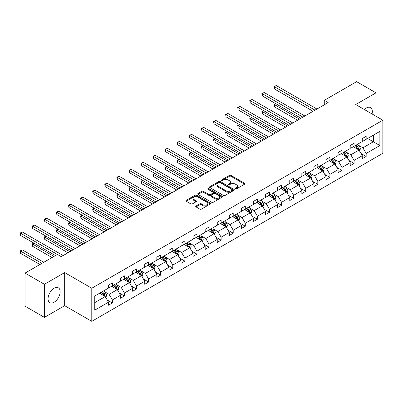<?xml version="1.0" encoding="UTF-8"?>
<svg xmlns="http://www.w3.org/2000/svg" width="403" height="403" viewBox="0 0 403 403"><rect width="100%" height="100%" fill="white"/><g stroke="black" fill="none" stroke-linecap="round" stroke-linejoin="round"><path stroke-width="0.6" d="M235.483 188.846A0.751 0.433 0 0 0 236.546 188.846L244.626 184.181A1.073 0.62 0 0 0 244.938 183.738A1.073 0.62 0 0 0 244.626 183.3L230.939 175.396A1.073 0.62 0 0 0 229.418 175.396L221.338 180.06A0.751 0.433 0 0 0 221.116 180.368A0.751 0.433 0 0 0 221.338 180.68A0.751 0.433 0 0 0 222.401 180.68L223.448 180.076A3.441 1.985 0 0 1 228.315 180.076L229.453 180.73A3.441 1.985 0 0 1 230.461 182.136A3.441 1.985 0 0 1 229.453 183.541L228.41 184.146A0.751 0.433 0 0 0 228.189 184.453A0.751 0.433 0 0 0 228.41 184.76A0.751 0.433 0 0 0 229.473 184.76L230.521 184.156A3.441 1.985 0 0 1 235.387 184.156L236.526 184.816A3.441 1.985 0 0 1 237.533 186.221A3.441 1.985 0 0 1 236.526 187.627L235.483 188.231A0.751 0.433 0 0 0 235.261 188.539A0.751 0.433 0 0 0 235.483 188.846L235.483 188.231M54.098 302.215A8.544 4.932 120 0 0 59.679 294.684A8.544 4.932 120 0 0 58.37 287.838A8.544 4.932 120 0 0 54.098 288.261A8.544 4.932 120 0 0 48.516 295.792A8.544 4.932 120 0 0 49.826 302.638A8.544 4.932 120 0 0 54.098 302.215M372.024 113.948A8.544 4.932 120 0 0 370.584 107.586A8.544 4.932 120 0 0 366.312 108.009A8.544 4.932 120 0 0 364.352 109.515M196.034 206.044A1.073 0.62 0 0 0 195.717 206.482A1.073 0.62 0 0 0 196.034 206.92L199.873 209.137A1.073 0.62 0 0 0 201.394 209.137L210.366 203.958A1.073 0.62 0 0 0 210.683 203.52A1.073 0.62 0 0 0 210.366 203.082L196.679 195.178A1.073 0.62 0 0 0 195.158 195.178L186.186 200.356A1.073 0.62 0 0 0 185.874 200.795A1.073 0.62 0 0 0 186.186 201.233L190.826 203.913A1.073 0.62 0 0 0 192.347 203.913L196.185 201.696A1.073 0.62 0 0 0 196.503 201.258A1.073 0.62 0 0 0 196.185 200.82L193.883 199.49A2.876 1.662 0 0 1 193.042 198.316A2.876 1.662 0 0 1 194.82 196.78A2.876 1.662 0 0 1 197.954 197.143L206.966 202.346A2.876 1.662 0 0 1 207.807 203.52A2.876 1.662 0 0 1 206.034 205.051A2.876 1.662 0 0 1 202.895 204.694L201.394 203.827A1.073 0.62 0 0 0 199.873 203.827L196.034 206.044L196.034 206.92M64.671 272.584L44.416 284.281L25.046 273.098L25.046 306.199L44.416 317.378L64.671 305.681L91.788 321.337L91.788 288.241L64.671 272.584L64.671 305.681M375.994 116.235L375.994 92.846L355.733 104.538L382.85 120.195L91.788 288.241M375.994 92.846L356.625 81.663L324.279 100.337L324.279 104.81M25.046 273.098L57.392 254.424L61.266 256.661L328.153 102.574L324.279 100.337M223.524 195.485A1.073 0.62 0 0 0 225.045 195.485L234.017 190.302A1.073 0.62 0 0 0 234.334 189.863A1.073 0.62 0 0 0 234.017 189.425L220.33 181.521A1.073 0.62 0 0 0 218.809 181.521L209.837 186.705A1.073 0.62 0 0 0 209.52 187.143A1.073 0.62 0 0 0 209.837 187.581L223.524 195.485M207.515 189.007A0.751 0.433 0 0 1 208.275 189.113L208.275 188.216L222.194 196.251A1.073 0.62 0 0 1 222.506 196.689A1.073 0.62 0 0 1 222.194 197.132L213.217 202.311A1.073 0.62 0 0 1 211.701 202.311L198.009 194.407L198.009 193.531A1.073 0.62 0 0 0 197.697 193.969A1.073 0.62 0 0 0 198.009 194.407M198.009 193.531L201.853 191.314A1.073 0.62 0 0 1 203.374 191.314L208.925 194.518A1.073 0.62 0 0 0 210.447 194.518L212.991 193.047A1.073 0.62 0 0 0 213.308 192.609A1.073 0.62 0 0 0 212.991 192.171L207.213 188.831A0.751 0.433 0 0 1 206.991 188.523A0.751 0.433 0 0 1 207.454 188.125A0.751 0.433 0 0 1 208.275 188.216M44.416 284.281L44.416 317.378M94.77 295.998L108.483 288.085L108.483 285.087L112.356 282.851L112.356 285.848L120.568 281.103L120.568 278.105L124.441 275.874L124.441 278.866L132.652 274.126L132.652 271.128L136.526 268.892L136.526 271.889L144.742 267.149L144.742 264.151L148.616 261.915L148.616 264.912L156.827 260.172L156.827 257.174L160.701 254.938L160.701 257.935L168.912 253.195L168.912 250.198L172.786 247.961L172.786 250.958L180.997 246.218L180.997 243.221L184.871 240.984L184.871 243.981L193.082 239.241L193.082 236.244L196.956 234.007L196.956 237.004L205.167 232.264L205.167 229.267L209.041 227.03L209.041 230.027L217.252 225.282L217.252 222.285L221.126 220.053L221.126 223.045L229.337 218.305L229.337 215.308L233.211 213.071L233.211 216.068L241.427 211.328L241.427 208.331L245.301 206.094L245.301 209.092L253.512 204.351L253.512 201.354L257.386 199.117L257.386 202.115L265.597 197.374L265.597 194.377L269.471 192.14L269.471 195.138L277.682 190.397L277.682 187.4L281.556 185.163L281.556 188.161L289.767 183.42L289.767 180.423L293.641 178.186L293.641 181.184L301.852 176.443L301.852 173.446L305.726 171.21L305.726 174.207L313.937 169.462L313.937 166.464L317.811 164.233L317.811 167.225L326.022 162.485L326.022 159.487L329.896 157.251L329.896 160.248L338.112 155.508L338.112 152.51L341.986 150.274L341.986 153.271L350.197 148.531L350.197 145.533L354.071 143.297L354.071 146.294L362.282 141.554L362.282 138.556L366.156 136.32L366.156 139.317L379.868 131.398L379.868 145.533L366.156 153.452L366.156 156.45L362.282 158.686L362.282 155.689L354.071 160.429L354.071 163.427L350.197 165.663L350.197 162.666L341.986 167.406L341.986 170.404L338.112 172.64L338.112 169.643L329.896 174.383L329.896 177.38L326.022 179.617L326.022 176.62L317.811 181.36L317.811 184.357L313.937 186.594L313.937 183.597L305.726 188.337L305.726 191.334L301.852 193.571L301.852 190.574L293.641 195.314L293.641 198.311L289.767 200.548L289.767 197.551L281.556 202.296L281.556 205.293L277.682 207.525L277.682 204.533L269.471 209.273L269.471 212.27L265.597 214.507L265.597 211.51L257.386 216.25L257.386 219.247L253.512 221.484L253.512 218.486L245.301 223.227L245.301 226.224L241.427 228.461L241.427 225.463L233.211 230.204L233.211 233.201L229.337 235.438L229.337 232.44L221.126 237.181L221.126 240.178L217.252 242.415L217.252 239.417L209.041 244.158L209.041 247.155L205.167 249.392L205.167 246.394L196.956 251.134L196.956 254.132L193.082 256.368L193.082 253.371L184.871 258.116L184.871 261.114L180.997 263.345L180.997 260.353L172.786 265.093L172.786 268.091L168.912 270.327L168.912 267.33L160.701 272.07L160.701 275.068L156.827 277.304L156.827 274.307L148.616 279.047L148.616 282.045L144.742 284.281L144.742 281.284L136.526 286.024L136.526 289.022L132.652 291.258L132.652 288.261L124.441 293.001L124.441 295.998L120.568 298.235L120.568 295.238L112.356 299.978L112.356 302.975L108.483 305.212L108.483 302.215L94.77 310.134L94.77 295.998M91.788 321.337L382.85 153.296L382.85 120.195M111.581 286.291L117.313 289.601L109.102 294.346L104.619 291.757M109.102 294.346L112.356 299.978M117.313 289.601L120.568 295.238M108.483 287.364L109.102 287.722L112.356 285.848M123.666 279.314L129.403 282.624L121.187 287.364L116.704 284.78M121.187 287.364L124.441 293.001M129.403 282.624L132.652 288.261M120.568 280.387L121.187 280.745L124.441 278.866M135.756 272.337L141.488 275.647L133.272 280.387L128.789 277.798M133.272 280.387L136.526 286.024M141.488 275.647L144.742 281.284M132.652 273.41L133.272 273.768L136.526 271.889M147.841 265.36L153.573 268.67L145.362 273.41L140.874 270.821M145.362 273.41L148.616 279.047M153.573 268.67L156.827 274.307M144.742 266.433L145.362 266.791L148.616 264.912M159.926 258.383L165.658 261.693L157.447 266.433L152.964 263.844M157.447 266.433L160.701 272.07M165.658 261.693L168.912 267.33M156.827 259.456L157.447 259.814L160.701 257.935M172.01 251.407L177.743 254.716L169.532 259.456L165.049 256.867M169.532 259.456L172.786 265.093M177.743 254.716L180.997 260.353M168.912 252.48L169.532 252.837L172.786 250.958M184.095 244.43L189.828 247.739L181.617 252.48L177.134 249.89M181.617 252.48L184.871 258.116M189.828 247.739L193.082 253.371M180.997 245.503L181.617 245.86L184.871 243.981M196.18 237.448L201.913 240.762L193.702 245.503L189.219 242.913M193.702 245.503L196.956 251.134M201.913 240.762L205.167 246.394M193.082 238.526L193.702 238.883L196.956 237.004M208.265 230.471L213.998 233.78L205.787 238.526L201.304 235.936M205.787 238.526L209.041 244.158M213.998 233.78L217.252 239.417M205.167 231.544L205.787 231.901L209.041 230.027M220.35 223.494L226.088 226.803L217.872 231.544L213.389 228.959M217.872 231.544L221.126 237.181M226.088 226.803L229.337 232.44M217.252 224.567L217.872 224.924L221.126 223.045M232.44 216.517L238.173 219.826L229.957 224.567L225.473 221.977M229.957 224.567L233.211 230.204M238.173 219.826L241.427 225.463M229.337 217.59L229.957 217.947L233.211 216.068M244.525 209.54L250.258 212.849L242.047 217.59L237.558 215.001M242.047 217.59L245.301 223.227M250.258 212.849L253.512 218.486M241.427 210.613L242.047 210.971L245.301 209.092M256.61 202.563L262.343 205.873L254.132 210.613L249.648 208.024M254.132 210.613L257.386 216.25M262.343 205.873L265.597 211.51M253.512 203.636L254.132 203.994L257.386 202.115M268.695 195.586L274.428 198.896L266.217 203.636L261.733 201.047M266.217 203.636L269.471 209.273M274.428 198.896L277.682 204.533M265.597 196.659L266.217 197.017L269.471 195.138M280.78 188.609L286.513 191.919L278.302 196.659L273.818 194.07M278.302 196.659L281.556 202.296M286.513 191.919L289.767 197.551M277.682 189.682L278.302 190.04L281.556 188.161M292.865 181.627L298.598 184.942L290.387 189.682L285.903 187.093M290.387 189.682L293.641 195.314M298.598 184.942L301.852 190.574M289.767 182.705L290.387 183.063L293.641 181.184M304.95 174.65L310.683 177.96L302.472 182.705L297.988 180.116M302.472 182.705L305.726 188.337M310.683 177.96L313.937 183.597M301.852 175.723L302.472 176.081L305.726 174.207M317.035 167.673L322.773 170.983L314.557 175.723L310.073 173.139M314.557 175.723L317.811 181.36M322.773 170.983L326.022 176.62M313.937 168.746L314.557 169.104L317.811 167.225M329.125 160.696L334.858 164.006L326.647 168.746L322.158 166.157M326.647 168.746L329.896 174.383M334.858 164.006L338.112 169.643M326.022 161.769L326.647 162.127L329.896 160.248M341.21 153.719L346.943 157.029L338.732 161.769L334.248 159.18M338.732 161.769L341.986 167.406M346.943 157.029L350.197 162.666M338.112 154.792L338.732 155.15L341.986 153.271M353.295 146.742L359.028 150.052L350.817 154.792L346.333 152.203M350.817 154.792L354.071 160.429M359.028 150.052L362.282 155.689M350.197 147.815L350.817 148.173L354.071 146.294M367.627 138.466L373.359 141.775L362.901 147.815L358.418 145.226M362.901 147.815L366.156 153.452M379.868 145.533L373.359 141.775L373.359 135.156L379.868 131.398M362.282 140.838L362.901 141.196L366.156 139.317M94.77 302.618L105.228 296.583L99.496 293.268M105.228 296.583L108.483 302.215M361.002 153.472L366.156 156.45M348.917 160.449L354.071 163.427M336.832 167.426L341.986 170.404M324.747 174.408L329.896 177.38M312.663 181.385L317.811 184.357M300.573 188.362L305.726 191.334M288.488 195.339L293.641 198.311M276.403 202.316L281.556 205.293M264.318 209.293L269.471 212.27M252.233 216.27L257.386 219.247M240.148 223.247L245.301 226.224M228.063 230.229L233.211 233.201M215.978 237.206L221.126 240.178M203.888 244.183L209.041 247.155M191.803 251.16L196.956 254.132M179.718 258.137L184.871 261.114M167.633 265.114L172.786 268.091M155.548 272.09L160.701 275.068M143.463 279.067L148.616 282.045M131.378 286.049L136.526 289.022M119.293 293.026L124.441 295.998M107.203 300.003L112.356 302.975M235.78 188.952L236.526 188.518A3.441 1.985 0 0 0 237.533 187.113L237.533 186.221M230.461 182.136L230.461 183.033A3.441 1.985 0 0 1 229.453 184.438L228.713 184.866M244.611 184.186L230.939 176.292A1.073 0.62 0 0 0 229.418 176.292L221.64 180.786M234.002 190.312L220.33 182.418A1.073 0.62 0 0 0 218.809 182.418L209.852 187.591M232.118 190.171A0.751 0.433 0 0 0 232.34 189.863A0.751 0.433 0 0 0 232.118 189.556L220.103 182.619A0.751 0.433 0 0 0 219.036 182.619L217.932 183.259A3.441 1.985 0 0 0 216.925 184.66A3.441 1.985 0 0 0 217.932 186.065L226.148 190.81A3.441 1.985 0 0 0 231.015 190.81L232.118 190.171L232.118 191.067A0.751 0.433 0 0 0 232.34 190.76L232.34 189.863M216.925 184.66L216.925 185.556A3.441 1.985 0 0 0 217.932 186.962L217.932 186.065M232.118 191.067L231.015 191.702A3.441 1.985 0 0 1 226.148 191.702L217.932 186.962M198.024 194.417L201.853 192.206L201.853 191.314M213.308 192.609L213.308 193.5A1.073 0.62 0 0 1 212.991 193.944L210.447 195.415A1.073 0.62 0 0 1 208.925 195.415L203.374 192.206A1.073 0.62 0 0 0 201.853 192.206M208.275 189.113L222.179 197.138M214.683 197.843A2.876 1.662 0 0 0 217.816 198.205A2.876 1.662 0 0 0 219.595 196.669A2.876 1.662 0 0 0 218.753 195.495L215.575 193.662A1.073 0.62 0 0 0 214.058 193.662L211.51 195.133A1.073 0.62 0 0 0 211.192 195.571A1.073 0.62 0 0 0 211.51 196.009L214.683 197.843L214.683 198.739A2.876 1.662 0 0 0 217.816 199.097A2.876 1.662 0 0 0 219.595 197.566L219.595 196.669M211.192 195.571L211.192 196.468A1.073 0.62 0 0 0 211.51 196.906L211.51 196.009M214.683 198.739L211.51 196.906M207.807 203.52L207.807 204.412A2.876 1.662 0 0 1 206.034 205.948A2.876 1.662 0 0 1 202.895 205.585L201.394 204.719A1.073 0.62 0 0 0 199.873 204.719L196.049 206.93M193.042 198.316L193.042 199.208A2.876 1.662 0 0 0 193.883 200.387L193.883 199.49M196.17 201.707L193.883 200.387M210.366 203.082L210.366 203.958L196.679 196.07A1.073 0.62 0 0 0 195.158 196.07L186.201 201.243M359.617 151.07L360.327 149.014A2.902 1.677 -120 0 0 359.4 146.541L357.663 144.219M354.544 147.463L353.789 146.455M275.848 103.727L274.372 104.579L274.372 106.815L297.59 120.22M358.599 149.805L358.761 149.135A2.902 1.677 -120 0 0 357.929 147.392L356.192 145.07M355.461 145.488L357.375 148.047A1.481 0.856 60 0 1 357.647 148.495L358.761 149.135M355.26 145.604L357.003 147.926A2.902 1.677 60 0 1 357.723 149.301M274.372 106.815L273.949 104.332L299.53 119.102M273.949 104.332L275.677 103.626M315.025 110.155L274.372 86.685L276.312 85.567L316.96 109.037M313.086 111.273L274.372 88.922L274.372 86.685L273.949 86.438L276.312 85.567M274.372 88.922L273.949 86.438M347.532 158.052L348.242 155.991A2.902 1.677 -120 0 0 347.315 153.518L345.578 151.196M342.459 154.44L341.704 153.432M263.758 110.704L262.288 111.555L262.288 113.792L285.505 127.197M346.515 156.782L346.676 156.117A2.902 1.677 -120 0 0 345.845 154.369L344.107 152.047M343.376 152.465L345.29 155.024A1.481 0.856 60 0 1 345.562 155.472L346.676 156.117M343.175 152.586L344.913 154.908A2.902 1.677 60 0 1 345.638 156.278M262.288 113.792L261.864 111.309L287.445 126.079M261.864 111.309L263.592 110.608M335.447 165.029L336.157 162.968A2.902 1.677 -120 0 0 335.231 160.495L333.493 158.172M330.374 161.417L329.619 160.409M251.674 117.681L250.203 118.532L250.203 120.769L273.42 134.174M334.43 163.759L334.591 163.094A2.902 1.677 -120 0 0 333.76 161.346L332.022 159.024M331.291 159.447L333.205 162.001A1.481 0.856 60 0 1 333.477 162.449L334.591 163.094M331.09 159.563L332.828 161.885A2.902 1.677 60 0 1 333.553 163.255M250.203 120.769L249.774 118.286L275.36 133.055M249.774 118.286L251.502 117.585M302.94 117.132L262.288 93.662L264.227 92.544L304.875 116.014M301.001 118.25L262.288 95.899L262.288 93.662L261.864 93.415L264.227 92.544M262.288 95.899L261.864 93.415M290.85 124.109L250.203 100.639L252.142 99.521L292.79 122.991M288.916 125.227L250.203 102.876L250.203 100.639L249.774 100.392L252.142 99.521M250.203 102.876L249.774 100.392M323.357 172.005L324.072 169.945A2.902 1.677 -120 0 0 323.146 167.477L321.408 165.154M318.284 168.394L317.534 167.391M239.589 124.658L238.118 125.509L238.118 127.746L261.335 141.151M322.34 170.736L322.506 170.071A2.902 1.677 -120 0 0 321.675 168.323L319.932 166.001M319.206 166.424L321.12 168.978A1.481 0.856 60 0 1 321.387 169.426L322.506 170.071M319.005 166.54L320.743 168.862A2.902 1.677 60 0 1 321.468 170.232M238.118 127.746L237.689 125.262L263.27 140.032M237.689 125.262L239.417 124.562M278.765 131.086L238.118 107.616L240.052 106.498L280.705 129.968M276.831 132.204L238.118 109.853L238.118 107.616L237.689 107.374L240.052 106.498M238.118 109.853L237.689 107.374M311.272 178.982L311.987 176.922A2.902 1.677 -120 0 0 311.061 174.454L309.323 172.131M306.199 175.376L305.449 174.368M227.504 131.635L226.033 132.486L226.033 134.723L249.25 148.128M310.255 177.713L310.421 177.048A2.902 1.677 -120 0 0 309.59 175.3L307.847 172.978M307.121 173.401L309.036 175.955A1.481 0.856 60 0 1 309.303 176.403L310.421 177.048M306.92 173.517L308.658 175.839A2.902 1.677 60 0 1 309.383 177.209M226.033 134.723L225.604 132.239L251.185 147.009M225.604 132.239L227.332 131.539M266.68 138.063L226.033 114.598L227.967 113.48L268.62 136.944M264.746 139.181L226.033 116.83L226.033 114.598L225.604 114.351L227.967 113.48M226.033 116.83L225.604 114.351M299.187 185.959L299.903 183.904A2.902 1.677 -120 0 0 298.976 181.431L297.233 179.108M294.114 182.352L293.359 181.345M215.419 138.617L213.948 139.463L213.948 141.7L237.166 155.105M298.17 184.69L298.331 184.025A2.902 1.677 -120 0 0 297.5 182.277L295.762 179.96M295.036 180.378L296.951 182.932A1.481 0.856 60 0 1 297.218 183.38L298.331 184.025M294.835 180.494L296.573 182.816A2.902 1.677 60 0 1 297.298 184.186M213.948 141.7L213.519 139.216L239.1 153.986M213.519 139.216L215.247 138.516M254.595 145.04L213.948 121.575L215.882 120.457L256.53 143.921M252.661 146.158L213.948 123.812L213.948 121.575L213.519 121.328L215.882 120.457M213.948 123.812L213.519 121.328M287.102 192.936L287.813 190.881A2.902 1.677 -120 0 0 286.891 188.408L285.148 186.085M282.029 189.329L281.274 188.322M203.334 145.594L201.863 146.44L201.863 148.677L225.081 162.082M286.085 191.672L286.246 191.002A2.902 1.677 -120 0 0 285.415 189.259L283.677 186.937M282.951 187.355L284.866 189.909A1.481 0.856 60 0 1 285.133 190.357L286.246 191.002M282.75 187.471L284.488 189.793A2.902 1.677 60 0 1 285.208 191.163M201.863 148.677L201.435 146.198L227.015 160.963M201.435 146.198L203.162 145.493M242.51 152.022L201.863 128.552L203.797 127.434L244.445 150.903M240.571 153.14L201.863 130.789L201.863 128.552L201.435 128.305L203.797 127.434M201.863 130.789L201.435 128.305M275.017 199.913L275.728 197.858A2.902 1.677 -120 0 0 274.801 195.384L273.063 193.062M269.945 196.306L269.189 195.299M191.249 152.571L189.773 153.422L189.773 155.654L212.991 169.059M274 198.649L274.161 197.979A2.902 1.677 -120 0 0 273.33 196.236L271.592 193.914M270.866 194.332L272.781 196.886A1.481 0.856 60 0 1 273.048 197.339L274.161 197.979M270.66 194.448L272.403 196.77A2.902 1.677 60 0 1 273.123 198.14M189.773 155.654L189.35 153.175L214.93 167.945M189.35 153.175L191.077 152.47M230.425 158.999L189.773 135.529L191.712 134.411L232.36 157.88M228.486 160.117L189.773 137.766L189.773 135.529L189.35 135.282L191.712 134.411M189.773 137.766L189.35 135.282M262.932 206.89L263.643 204.835A2.902 1.677 -120 0 0 262.716 202.361L260.978 200.039M257.86 203.283L257.104 202.276M179.159 159.548L177.688 160.399L177.688 162.636L200.906 176.04M261.915 205.626L262.076 204.956A2.902 1.677 -120 0 0 261.245 203.213L259.507 200.89M258.776 201.309L260.691 203.868A1.481 0.856 60 0 1 260.963 204.316L262.076 204.956M258.575 201.424L260.318 203.747A2.902 1.677 60 0 1 261.038 205.122M177.688 162.636L177.265 160.152L202.845 174.922M177.265 160.152L178.992 159.447M218.34 165.976L177.688 142.506L179.627 141.388L220.275 164.857M216.401 167.094L177.688 144.742L177.688 142.506L177.265 142.259L179.627 141.388M177.688 144.742L177.265 142.259M250.847 213.872L251.558 211.812A2.902 1.677 -120 0 0 250.631 209.338L248.893 207.016M245.775 210.26L245.019 209.253M167.074 166.525L165.603 167.376L165.603 169.613L188.821 183.017M249.83 212.603L249.991 211.938A2.902 1.677 -120 0 0 249.16 210.19L247.422 207.867M246.691 208.286L248.606 210.845A1.481 0.856 60 0 1 248.878 211.293L249.991 211.938M246.49 208.406L248.228 210.724A2.902 1.677 60 0 1 248.953 212.099M165.603 169.613L165.18 167.129L190.76 181.899M165.18 167.129L166.907 166.429M206.25 172.952L165.603 149.483L167.542 148.364L208.19 171.834M204.316 174.071L165.603 151.719L165.603 149.483L165.18 149.236L167.542 148.364M165.603 151.719L165.18 149.236M238.762 220.849L239.473 218.789A2.902 1.677 -120 0 0 238.546 216.315L236.808 213.993M233.69 217.237L232.934 216.23M154.989 173.502L153.518 174.353L153.518 176.59L176.736 189.994M237.745 219.58L237.906 218.915A2.902 1.677 -120 0 0 237.075 217.167L235.337 214.844M234.606 215.267L236.521 217.822A1.481 0.856 60 0 1 236.793 218.27L237.906 218.915M234.405 215.383L236.143 217.706A2.902 1.677 60 0 1 236.868 219.076M153.518 176.59L153.09 174.106L178.675 188.876M153.09 174.106L154.817 173.406M194.165 179.929L153.518 156.46L155.452 155.341L196.105 178.811M192.231 181.048L153.518 158.696L153.518 156.46L153.09 156.213L155.452 155.341M153.518 158.696L153.09 156.213M226.672 227.826L227.388 225.766A2.902 1.677 -120 0 0 226.461 223.292L224.723 220.975M221.6 224.214L220.849 223.212M142.904 180.479L141.433 181.33L141.433 183.566L164.651 196.971M225.655 226.557L225.821 225.892A2.902 1.677 -120 0 0 224.99 224.144L223.247 221.821M222.521 222.244L224.436 224.798A1.481 0.856 60 0 1 224.703 225.247L225.821 225.892M222.32 222.36L224.058 224.683A2.902 1.677 60 0 1 224.783 226.053M141.433 183.566L141.005 181.083L166.585 195.853M141.005 181.083L142.733 180.383M182.08 186.906L141.433 163.437L143.367 162.318L184.02 185.788M180.146 188.025L141.433 165.673L141.433 163.437L141.005 163.195L143.367 162.318M141.433 165.673L141.005 163.195M214.587 234.803L215.303 232.743A2.902 1.677 -120 0 0 214.376 230.274L212.638 227.952M209.515 231.196L208.764 230.189M130.819 187.455L129.348 188.307L129.348 190.543L152.566 203.948M213.57 233.533L213.736 232.869A2.902 1.677 -120 0 0 212.905 231.121L211.162 228.798M210.437 229.221L212.351 231.775A1.481 0.856 60 0 1 212.618 232.224L213.736 232.869M210.235 229.337L211.973 231.66A2.902 1.677 60 0 1 212.698 233.03M129.348 190.543L128.92 188.06L154.5 202.83M128.92 188.06L130.648 187.36M169.995 193.883L129.348 170.419L131.282 169.3L171.935 192.765M168.061 195.002L129.348 172.65L129.348 170.419L128.92 170.172L131.282 169.3M129.348 172.65L128.92 170.172M202.502 241.78L203.218 239.725A2.902 1.677 -120 0 0 202.291 237.251L200.548 234.929M197.43 238.173L196.674 237.166M118.734 194.437L117.263 195.284L117.263 197.52L140.481 210.925M201.485 240.51L201.646 239.845A2.902 1.677 -120 0 0 200.815 238.097L199.077 235.78M198.352 236.198L200.266 238.752A1.481 0.856 60 0 1 200.533 239.201L201.646 239.845M198.15 236.314L199.888 238.636A2.902 1.677 60 0 1 200.613 240.007M117.263 197.52L116.835 195.037L142.415 209.807M116.835 195.037L118.563 194.337M157.911 200.86L117.263 177.396L119.197 176.277L159.845 199.742M155.971 201.979L117.263 179.632L117.263 177.396L116.835 177.149L119.197 176.277M117.263 179.632L116.835 177.149M190.418 248.757L191.128 246.701A2.902 1.677 -120 0 0 190.206 244.228L188.463 241.906M185.345 245.15L184.589 244.142M106.649 201.414L105.173 202.261L105.173 204.497L128.396 217.902M189.4 247.492L189.561 246.822A2.902 1.677 -120 0 0 188.73 245.079L186.992 242.757M186.267 243.175L188.181 245.729A1.481 0.856 60 0 1 188.448 246.178L189.561 246.822M186.06 243.291L187.803 245.613A2.902 1.677 60 0 1 188.523 246.984M105.173 204.497L104.75 202.019L130.33 216.784M104.75 202.019L106.478 201.314M145.826 207.842L105.173 184.373L107.112 183.254L147.76 206.724M143.886 208.961L105.173 186.609L105.173 184.373L104.75 184.126L107.112 183.254M105.173 186.609L104.75 184.126M178.333 255.734L179.043 253.678A2.902 1.677 -120 0 0 178.116 251.205L176.378 248.883M173.26 252.127L172.504 251.119M94.564 208.391L93.088 209.243L93.088 211.474L116.306 224.879M177.315 254.469L177.476 253.799A2.902 1.677 -120 0 0 176.645 252.056L174.907 249.734M174.182 250.152L176.096 252.706A1.481 0.856 60 0 1 176.363 253.16L177.476 253.799M173.975 250.268L175.718 252.59A2.902 1.677 60 0 1 176.438 253.961M93.088 211.474L92.665 208.996L118.245 223.766M92.665 208.996L94.393 208.291M133.741 214.819L93.088 191.349L95.027 190.231L135.675 213.701M131.801 215.937L93.088 193.586L93.088 191.349L92.665 191.103L95.027 190.231M93.088 193.586L92.665 191.103M166.248 262.711L166.958 260.655A2.902 1.677 -120 0 0 166.031 258.182L164.293 255.86M161.175 259.104L160.419 258.096M82.474 215.368L81.003 216.22L81.003 218.456L104.221 231.861M165.23 261.446L165.391 260.776A2.902 1.677 -120 0 0 164.56 259.033L162.822 256.711M162.092 257.129L164.006 259.688A1.481 0.856 60 0 1 164.278 260.137L165.391 260.776M161.89 257.245L163.633 259.567A2.902 1.677 60 0 1 164.353 260.942M81.003 218.456L80.58 215.973L106.16 230.743M80.58 215.973L82.308 215.267M121.656 221.796L81.003 198.326L82.942 197.208L123.59 220.678M119.716 222.914L81.003 200.563L81.003 198.326L80.58 198.08L82.942 197.208M81.003 200.563L80.58 198.08M154.163 269.688L154.873 267.632A2.902 1.677 -120 0 0 153.946 265.159L152.208 262.837M149.09 266.081L148.334 265.073M70.389 222.345L68.918 223.197L68.918 225.433L92.136 238.838M153.145 268.423L153.306 267.758A2.902 1.677 -120 0 0 152.475 266.01L150.737 263.688M150.007 264.106L151.921 266.665A1.481 0.856 60 0 1 152.193 267.113L153.306 267.758M149.805 264.227L151.543 266.544A2.902 1.677 60 0 1 152.269 267.919M68.918 225.433L68.495 222.95L94.075 237.72M68.495 222.95L70.223 222.249M109.566 228.773L68.918 205.303L70.857 204.185L111.505 227.655M107.631 229.891L68.918 207.54L68.918 205.303L68.495 205.056L70.857 204.185M68.918 207.54L68.495 205.056M142.078 276.67L142.788 274.609A2.902 1.677 -120 0 0 141.861 272.136L140.123 269.814M137 273.058L136.249 272.05M58.304 229.322L56.833 230.173L56.833 232.41L80.051 245.815M141.06 275.4L141.221 274.735A2.902 1.677 -120 0 0 140.39 272.987L138.652 270.665M137.922 271.088L139.836 273.642A1.481 0.856 60 0 1 140.103 274.09L141.221 274.735M137.72 271.204L139.458 273.526A2.902 1.677 60 0 1 140.184 274.896M56.833 232.41L56.405 229.927L81.985 244.697M56.405 229.927L58.133 229.226M97.481 235.75L56.833 212.28L58.767 211.162L99.42 234.632M95.546 236.868L56.833 214.517L56.833 212.28L56.405 212.033L58.767 211.162M56.833 214.517L56.405 212.033M129.988 283.647L130.703 281.586A2.902 1.677 -120 0 0 129.776 279.113L128.038 276.796M124.915 280.035L124.164 279.032M46.219 236.299L44.748 237.15L44.748 239.387L67.966 252.792M128.97 282.377L129.136 281.712A2.902 1.677 -120 0 0 128.305 279.964L126.562 277.642M125.837 278.065L127.751 280.619A1.481 0.856 60 0 1 128.018 281.067L129.136 281.712M125.635 278.181L127.373 280.503A2.902 1.677 60 0 1 128.099 281.873M44.748 239.387L44.32 236.904L69.9 251.674M44.32 236.904L46.048 236.203M85.396 242.727L44.748 219.257L46.683 218.139L87.335 241.609M83.461 243.845L44.748 221.494L44.748 219.257L44.32 219.015L46.683 218.139M44.748 221.494L44.32 219.015M117.903 290.623L118.618 288.563A2.902 1.677 -120 0 0 117.691 286.095L115.948 283.772M112.83 287.017L112.079 286.009M34.134 243.276L32.663 244.127L32.663 246.364L52.007 257.532M116.885 289.354L117.051 288.689A2.902 1.677 -120 0 0 116.22 286.941L114.477 284.619M113.752 285.042L115.666 287.596A1.481 0.856 60 0 1 115.933 288.044L117.051 288.689M113.55 285.158L115.288 287.48A2.902 1.677 60 0 1 116.014 288.85M32.663 246.364L32.235 243.88L53.942 256.414M32.235 243.88L33.963 243.18M73.311 249.704L32.663 226.239L34.598 225.121L75.25 248.586M71.376 250.822L32.663 228.471L32.663 226.239L32.235 225.992L34.598 225.121M32.663 228.471L32.235 225.992M105.818 297.6L106.533 295.545A2.902 1.677 -120 0 0 105.606 293.072L103.863 290.749M100.745 293.994L99.989 292.986M43.796 262.272L22.513 249.986L20.578 251.104L20.578 253.341L39.922 264.509M104.8 296.331L104.961 295.666A2.902 1.677 -120 0 0 104.13 293.918L102.392 291.601M101.667 292.019L103.581 294.573A1.481 0.856 60 0 1 103.848 295.021L104.961 295.666M101.465 292.135L103.203 294.457A2.902 1.677 60 0 1 103.924 295.827M20.578 253.341L20.15 250.857L41.857 263.391M20.15 250.857L22.513 249.986M57.352 254.444L20.578 233.216L22.513 232.098L63.16 255.562M55.418 255.562L20.578 235.453L20.578 233.216L20.15 232.969L22.513 232.098M20.578 235.453L20.15 232.969M236.526 188.518L236.526 187.627M228.41 184.76L228.41 184.146M229.453 184.438L229.453 183.541M221.338 180.68L221.338 180.06M229.418 176.292L229.418 175.396M230.939 176.292L230.939 175.396M244.626 184.181L244.626 183.3M209.837 187.581L209.837 186.705M218.809 182.418L218.809 181.521M220.33 182.418L220.33 181.521M234.017 190.302L234.017 189.425M226.148 191.702L226.148 190.81M231.015 191.702L231.015 190.81M203.374 192.206L203.374 191.314M208.925 195.415L208.925 194.518M210.447 195.415L210.447 194.518M212.991 193.944L212.991 193.047M222.194 197.132L222.194 196.251M199.873 204.719L199.873 203.827M201.394 204.719L201.394 203.827M202.895 205.585L202.895 204.694M196.185 201.696L196.185 200.82M186.186 201.233L186.186 200.356M195.158 196.07L195.158 195.178M196.679 196.07L196.679 195.178M358.816 149.931L360.307 149.07M357.929 147.392L359.4 146.541M356.176 148.405L357.003 147.926M346.731 156.908L348.222 156.047M345.845 154.369L347.315 153.518M344.091 155.382L344.913 154.908M334.646 163.885L336.137 163.024M333.76 161.346L335.231 160.495M332.001 162.359L332.828 161.885M322.561 170.862L324.052 170.001M321.675 168.323L323.146 167.477M319.917 169.336L320.743 168.862M310.476 177.839L311.967 176.982M309.59 175.3L311.061 174.454M307.832 176.318L308.658 175.839M298.391 184.821L299.882 183.959M297.5 182.277L298.976 181.431M295.747 183.294L296.573 182.816M286.306 191.798L287.797 190.936M285.415 189.259L286.891 188.408M283.662 190.271L284.488 189.793M274.221 198.775L275.712 197.913M273.33 196.236L274.801 195.384M271.577 197.248L272.403 196.77M262.131 205.752L263.622 204.89M261.245 203.213L262.716 202.361M259.492 204.225L260.318 203.747M250.046 212.729L251.537 211.867M249.16 210.19L250.631 209.338M247.407 211.202L248.228 210.724M237.961 219.706L239.453 218.844M237.075 217.167L238.546 216.315M235.317 218.179L236.143 217.706M225.876 226.682L227.368 225.821M224.99 224.144L226.461 223.292M223.232 225.156L224.058 224.683M213.792 233.659L215.283 232.803M212.905 231.121L214.376 230.274M211.147 232.133L211.973 231.66M201.707 240.641L203.198 239.78M200.815 238.097L202.291 237.251M199.062 239.115L199.888 238.636M189.622 247.618L191.113 246.757M188.73 245.079L190.206 244.228M186.977 246.092L187.803 245.613M177.537 254.595L179.028 253.734M176.645 252.056L178.116 251.205M174.892 253.069L175.718 252.59M165.447 261.572L166.938 260.711M164.56 259.033L166.031 258.182M162.807 260.046L163.633 259.567M153.362 268.549L154.853 267.688M152.475 266.01L153.946 265.159M150.717 267.023L151.543 266.544M141.277 275.526L142.768 274.665M140.39 272.987L141.861 272.136M138.632 274L139.458 273.526M129.192 282.503L130.683 281.642M128.305 279.964L129.776 279.113M126.547 280.977L127.373 280.503M117.107 289.48L118.598 288.624M116.22 286.941L117.691 286.095M114.462 287.954L115.288 287.48M105.022 296.462L106.513 295.601M104.13 293.918L105.606 293.072M102.377 294.936L103.203 294.457"/></g></svg>
